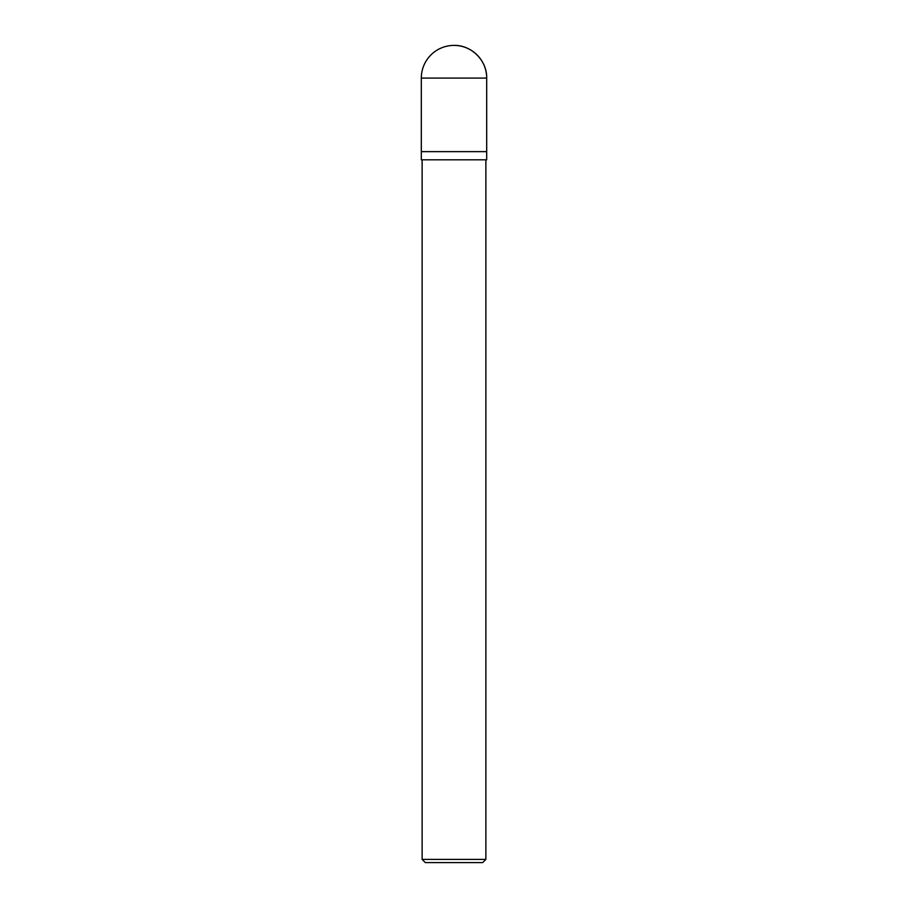 <?xml version="1.0" encoding="UTF-8"?>
<svg xmlns="http://www.w3.org/2000/svg" width="908" height="908" viewBox="0 0 908 908"><rect width="100%" height="100%" fill="white"/><g stroke="black" fill="none" stroke-linecap="round" stroke-linejoin="round"><path stroke-width="1.36" d="M454 45.4A32.688 32.688 0 0 1 486.688 78.088C487.165 60.654 471.434 44.923 454 45.4A32.688 32.688 0 0 0 421.312 78.088L421.312 159.808L486.688 159.808L486.688 78.088L486.688 151.636L421.312 151.636L486.688 151.636M422.129 859.411L425.319 862.6L482.681 862.6L485.871 859.411L422.129 859.411L422.129 159.808M421.312 78.088L486.688 78.088M485.871 859.411L485.871 159.808"/></g></svg>
